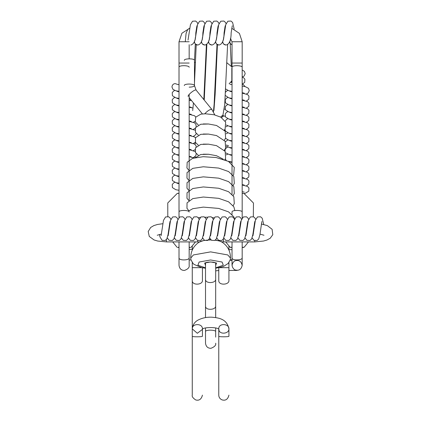 <?xml version="1.0" encoding="UTF-8"?>
<svg xmlns="http://www.w3.org/2000/svg" width="421" height="421" viewBox="0 0 421 421"><rect width="100%" height="100%" fill="white"/><g stroke="black" fill="none" stroke-linecap="round" stroke-linejoin="round"><path stroke-width="0.63" d="M218.815 329.459C219.152 334.979 229.245 333.916 228.929 328.875L228.929 336.253C229.198 336.942 218.425 337.026 218.773 336.253L218.773 329.417M202.427 328.875C202.706 323.202 191.987 323.202 192.265 328.875L192.265 336.253C191.923 337.026 202.69 336.942 202.427 336.253L202.427 329.417M218.773 267.661L218.773 280.549C218.425 285.606 229.198 285.049 228.929 280.549L228.929 262.509M228.929 250.063L228.929 246.369M202.427 267.661L202.427 280.549C202.69 285.049 191.923 285.606 192.265 280.549L192.265 328.875L197.344 333.274L202.38 329.459M184.314 60.35C184.077 58.335 194.812 58.372 194.476 60.371L195.307 44M194.476 60.371L194.476 85.579C194.739 83.674 183.972 83.437 184.314 85.579M215.678 317.587L215.678 262.788M215.678 337.126L215.678 327.975M242.18 265.356C241.265 261.083 238.723 259.62 234.56 260.957C231.324 263.893 231.324 266.825 234.56 269.756C238.723 271.098 241.265 269.629 242.18 265.356L242.18 241.907M242.18 218.004L242.18 41.737L232.024 41.737L242.18 41.737L239.402 33.391L231.771 28.27M225.188 27.823L224.777 27.823M218.12 27.823L217.704 27.823M211.053 27.823L210.637 27.823M203.985 27.823L203.569 27.823M196.917 27.823L196.502 27.823M189.797 28.181L181.919 33.227L179.014 41.737L189.171 41.737M189.171 58.803L189.171 44.668M189.171 200.401L189.171 94.457M189.171 265.298L189.171 241.907M231.018 39.179C229.261 41.621 229.598 43.516 232.024 44.863L230.671 44.021L229.592 42.195M179.014 91.346L175.799 90.757L172.973 89.399L171.947 86.942C172.289 84.81 173.394 83.711 175.257 83.626L177.346 84.368M192.265 328.875C192.807 324.375 195.102 321.265 199.149 319.55C202.917 317.802 207.153 317.018 211.858 317.192C217.773 317.808 226.882 318.371 228.929 328.875C229.198 323.528 218.425 322.87 218.773 328.875M228.929 267.661L219.33 267.661M201.87 267.661L192.265 267.661L192.265 262.509M222.088 116.091L222.551 116.512M189.171 87.152C192.55 87.021 194.313 86.5 194.476 85.579L196.107 90.089C195.055 88.926 187.129 95.241 188.229 96.504M196.107 90.089L211.763 109.318C209.895 109.318 207.553 110.812 204.738 113.791M254.773 240.67L254.773 241.907L223.409 241.907L223.409 238.923M254.373 223.556L254.773 223.651M197.786 240.517L197.786 241.907L166.421 241.907L166.421 239.549M205.516 262.788L205.516 279.276C205.174 283.896 215.947 283.391 215.678 279.276M215.678 306.025C215.947 310.135 205.174 310.645 205.516 306.025L205.516 317.587M215.678 331.669C215.947 329.759 205.174 329.527 205.516 331.669L205.516 343.231C206.001 346.625 207.816 348.314 210.968 348.299C214.599 346.872 216.173 345.183 215.678 343.231M215.678 263.851L216.326 263.151M216.341 263.025L213.526 262.23C206.211 261.478 204.28 263.483 204.811 263.209L205.516 263.851M215.678 265.493L216.526 263.02L210.6 261.962L204.669 263.02L205.516 265.493M215.678 267.856L223.309 265.235L222.072 262.03L210.6 259.978L199.122 262.03L197.886 265.235L205.516 267.856M215.678 268.23L223.54 266.43L228.161 263.446L230.192 259.883L230.471 258.099L227.808 254.952L210.6 251.879L193.386 254.952L190.724 258.099C190.697 251.29 193.476 245.985 199.059 242.191C200.97 240.849 204.948 240.102 211.005 239.954M230.471 258.099C230.498 251.29 227.724 245.985 222.135 242.191C220.951 241.349 218.625 240.686 215.152 240.207M226.277 144.992L228.614 145.771M242.18 257.81C242.449 260.467 231.682 260.794 232.024 257.81L232.024 265.356M242.18 212.016C242.449 210.058 231.682 209.816 232.024 212.016L232.024 214.442M242.18 63.05L232.024 63.05L232.024 67.255C231.682 65.06 242.449 65.297 242.18 67.255M189.171 63.05L179.014 63.05L179.014 41.737M179.014 63.05L179.014 67.255C178.672 65.06 189.439 65.297 189.171 67.255M189.171 212.016C189.439 210.058 178.672 209.816 179.014 212.016L179.014 217.489M189.171 257.81C189.439 260.467 178.672 260.794 179.014 257.81L179.014 265.356C179.504 268.766 181.325 270.45 184.477 270.424C188.013 269.119 189.582 267.43 189.171 265.356M195.218 39.648L194.665 40.627M194.497 41.374C194.507 43.568 195.602 44.794 197.786 45.052L195.328 44.021L194.255 42.195M202.285 39.648L201.733 40.627M201.564 41.374C201.575 43.568 202.669 44.794 204.853 45.052L202.401 44.021L201.322 42.195M209.353 39.648L208.8 40.627M208.632 41.374C208.642 43.568 209.737 44.794 211.921 45.052L209.469 44.021L208.39 42.195M216.42 39.648L215.868 40.627M215.699 41.374C215.71 43.568 216.804 44.794 218.994 45.052L216.536 44.021L215.457 42.195M223.488 39.648L222.935 40.627M222.767 41.374C222.777 43.568 223.872 44.794 226.061 45.052L223.604 44.021L222.525 42.195M229.124 83.742L231.818 80.927L231.818 68.118M167.795 216.526L167.763 202.954L177.262 193.402L179.014 193.402M178.315 247.259L179.014 247.259M189.171 247.259L189.871 247.259M253.321 216.704L253.474 203.043L243.933 193.402L242.18 193.402M248.495 241.907L244.138 247.259L242.18 247.259M232.024 247.259L230.071 247.259L232.024 247.459M218.946 329.596C219.199 326.933 202.127 326.843 202.254 329.596M218.773 336.253L218.773 395.135C218.841 397.345 219.941 398.929 222.072 399.892C225.619 400.887 227.903 399.297 228.929 395.135M192.265 395.135L192.265 336.253L192.265 395.135C191.813 396.503 192.965 398.108 195.723 399.95C199.165 400.86 201.396 399.255 202.427 395.135M192.265 280.549L192.265 267.661M192.265 250.063L192.265 246.369M195.018 156.728L195.27 157.607M195.539 142.624L194.97 144.34M231.303 66.171L230.192 43.442M217.431 44.673L215.136 94.483L213.915 110.607M227.603 44.684L224.735 104.287L222.972 115.012L220.615 117.064M206.848 44.416L204.232 100.066M217.015 44.426L214.131 104.287L213.421 111.739M196.228 44.673L194.476 82.942M193.45 102.919L192.707 110.607M206.395 44.684L203.827 99.566M189.808 28.112L187.782 29.423L186.082 33.322L185.282 41.737M202.417 113.928L189.171 97.667M211.763 109.318L214.831 114.933M223.409 241.907L221.483 241.807M261.362 224.03L267.303 225.577L272.124 229.313L272.792 234.702L270.208 238.249L266.967 240.023L263.504 241.038L254.773 241.907M259.999 234.102L263.983 235.239M168.174 233.718L168.589 233.718M175.241 233.718L175.657 233.718M182.314 233.718L182.725 233.718M189.382 233.718L189.792 233.718M196.449 233.718L196.865 233.718M203.517 233.718L203.932 233.718M210.584 233.718L211 233.718M217.652 233.718L218.067 233.718M224.719 233.718L225.135 233.718M231.787 233.718L232.203 233.718M238.854 233.718L239.27 233.718M245.922 233.718L246.338 233.718M252.989 233.718L253.405 233.718M169.558 223.556L169.973 223.556M176.625 223.556L177.041 223.556M183.693 223.556L184.109 223.556M190.76 223.556L191.176 223.556M197.828 223.556L198.244 223.556M204.895 223.556L205.311 223.556M211.963 223.556L212.379 223.556M219.031 223.556L219.446 223.556M226.098 223.556L226.514 223.556M233.166 223.556L233.581 223.556M240.238 223.556L240.649 223.556M247.306 223.556L247.716 223.556M166.421 241.907L157.712 241.044L154.075 239.965L149.26 236.444L148.208 231.518L150.655 227.482L153.849 225.593L157.475 224.472L162.885 223.688M157.212 235.239L161.464 234.06M197.786 241.907L199.296 242.043M205.516 279.276L205.516 306.025L205.516 279.276M205.516 327.975L205.516 331.669M218.773 270.524L215.678 270.856M195.712 157.517L200.759 154.502L208.521 154.249L216.505 155.728L223.283 159.217M203.259 154.191L208.406 154.239M198.307 155.265L195.455 152.544L195.507 147.797L200.759 144.419L208.521 144.166L216.505 145.645L225.167 151.355L225.624 158.301L224.793 159.738M203.259 144.108L208.406 144.156M198.307 145.182L195.455 142.461L195.507 137.714L200.759 134.336L208.521 134.083L216.505 135.562L225.167 141.272L225.624 148.218L224.351 150.223M203.259 134.025L208.406 134.073M198.307 135.099L195.455 132.378L195.507 127.631L200.759 124.253L208.521 124L216.505 125.479L225.167 131.189L225.624 138.135L224.351 140.14M203.259 123.942L208.406 123.99M198.307 125.016L195.286 121.911L195.712 117.18L200.849 114.154L205.432 113.786L214.052 114.749L220.82 117.175L225.667 122.074L225.109 129.015L224.351 130.057M198.254 217.752L200.238 217.468M204.743 217.204L207.569 217.241M212.263 217.615L214.026 217.857M188.382 211.153L192.771 208.7L203.327 207.111L218.657 208.411L228.582 211.889L233.839 216.857L234.623 218.894M188.871 210.721L186.966 208.353L187.04 202.859L192.771 198.617L203.327 197.028L218.657 198.328L228.582 201.806L233.839 206.774L234.85 210.574M188.871 200.638L186.966 198.27L187.04 192.776L192.771 188.534L203.327 186.945L218.657 188.245L228.582 191.723L233.839 196.691L234.286 203.617L233.15 205.68M188.871 190.555L186.966 188.187L187.04 182.693L192.771 178.451L203.327 176.857L218.657 178.162L228.582 181.635L233.839 186.608L234.286 193.534L233.15 195.597M188.871 180.472L186.966 178.104L187.04 172.61L192.771 168.368L203.327 166.774L218.657 168.079L228.582 171.552L233.839 176.525L234.286 183.451L233.15 185.514M188.871 170.389L186.924 167.937L187.187 162.248L192.581 158.349L203.206 156.696L216.147 157.528L228.482 161.417L234.271 167.374L233.713 174.557L233.15 175.431M205.516 268.23L201.564 267.598L194.107 264.435L193.044 263.451L191.008 259.883L190.724 258.099M222.135 242.191L219.473 240.954L215.394 240.033M210.747 239.712L208.627 239.765M204.374 240.27L199.059 242.191M170.842 219.346L170.316 218.215L168.7 216.783L165.579 216.957L163.485 220.351L161.09 235.776M169.989 221.488L168.021 234.713L166.784 239.06L165.164 240.491L162.048 240.317L159.954 236.923L159.48 234.439M177.909 219.346L177.383 218.215L175.768 216.783L172.647 216.957L170.552 220.351L168.158 235.776M177.057 221.488L175.089 234.713L173.852 239.06L172.231 240.491L169.116 240.317L167.305 237.928M184.977 219.346L184.451 218.215L182.835 216.783L179.714 216.957L177.62 220.351L175.225 235.776M184.124 221.488L182.156 234.713L180.919 239.06L179.299 240.491L176.183 240.317L174.373 237.928M192.044 219.346L191.523 218.215L189.903 216.783L186.782 216.957L184.687 220.351L182.298 235.776M191.197 221.488L189.224 234.713L187.987 239.06L186.371 240.491L183.251 240.317L181.44 237.928M199.112 219.346L198.591 218.215L196.97 216.783L193.855 216.957L191.755 220.351L189.366 235.776M198.265 221.488L196.291 234.713L195.055 239.06L193.439 240.491L190.318 240.317L188.508 237.928M206.179 219.346L205.659 218.215L204.038 216.783L200.922 216.957L198.828 220.351L196.433 235.776M205.332 221.488L203.359 234.713L202.122 239.06L200.507 240.491L197.386 240.317L195.581 237.928M213.247 219.346L212.726 218.215L211.105 216.783L207.99 216.957L205.895 220.351L203.501 235.776M212.4 221.488L210.426 234.713L209.19 239.06L207.574 240.491L204.453 240.317L202.648 237.928M220.315 219.346L219.794 218.215L218.173 216.783L215.057 216.957L212.963 220.351L210.568 235.776M219.467 221.488L217.499 234.713L216.257 239.06L214.642 240.491L211.521 240.317L209.716 237.928M227.382 219.346L226.861 218.215L225.24 216.783L222.125 216.957L220.03 220.351L217.636 235.776M226.535 221.488L224.567 234.713L223.325 239.06L221.709 240.491L218.588 240.317L216.783 237.928M234.455 219.346L233.929 218.215L232.313 216.783L229.192 216.957L227.098 220.351L224.703 235.776M233.602 221.488L231.634 234.713L230.398 239.06L228.777 240.491L225.656 240.317L223.851 237.928M241.522 219.346L240.996 218.215L239.381 216.783L236.26 216.957L234.165 220.351L231.771 235.776M240.67 221.488L238.702 234.713L237.465 239.06L235.844 240.491L232.724 240.317L230.918 237.928M248.59 219.346L248.064 218.215L246.448 216.783L243.327 216.957L241.233 220.351L238.839 235.776M247.737 221.488L245.769 234.713L244.533 239.06L242.912 240.491L239.796 240.317L237.986 237.928M255.658 219.346L255.131 218.215L253.516 216.783L250.395 216.957L248.301 220.351L245.906 235.776M254.805 221.488L252.837 234.713L251.6 239.06L249.979 240.491L246.864 240.317L245.054 237.928M263.725 224.472L262.199 218.215L260.583 216.783L257.463 216.957L255.368 220.351L252.974 235.776M261.873 221.488L259.904 234.713L258.668 239.06L257.047 240.491L253.931 240.317L252.121 237.928M224.577 130.331L225.14 130.463M223.74 115.949L221.478 117.559M222.662 115.459L225.14 116.328M224.351 109.071L225.14 109.26M224.877 102.135L225.14 102.192M242.18 84.1L243.454 84.668L244.996 86.563M230.719 82.3L232.024 82.469M231.066 81.906L232.024 82.027M242.18 77.027L243.454 77.601L244.885 79.216L244.712 82.337L242.322 84.147M242.18 69.96L244.438 71.412L245.18 73.638L244.159 75.99L242.322 77.075M230.071 260.278L232.024 260.278M228.929 270.44L237.102 270.44M232.024 241.907L232.024 257.81M232.024 67.255L232.024 194.276M230.366 38.621L232.024 41.737L232.024 63.05M195.123 37.985L195.539 37.985M202.191 37.985L202.606 37.985M209.258 37.985L209.674 37.985M216.326 37.985L216.741 37.985M223.393 37.985L223.809 37.985M179.014 67.255L179.014 212.016M179.014 241.907L179.014 257.81M196.939 25.755L195.802 32.901C195.744 40.195 194.049 44.242 190.718 45.052M197.786 23.608L197.265 22.481L195.644 21.05L192.529 21.218L190.434 24.618L188.034 40.053M204.006 25.755L202.869 32.901C202.811 40.195 201.117 44.242 197.786 45.052M204.853 23.608L204.332 22.481L202.712 21.05L199.596 21.218L197.502 24.618L195.107 40.042M211.074 25.755L209.937 32.901C209.879 40.195 208.185 44.242 204.853 45.052M211.921 23.608L211.4 22.481L209.779 21.05L206.664 21.218L204.569 24.618L202.175 40.042M218.141 25.755L217.004 32.901C216.947 40.195 215.252 44.242 211.921 45.052M218.994 23.608L218.467 22.481L216.852 21.05L213.731 21.218L211.637 24.618L209.242 40.042M225.209 25.755L224.072 32.901C224.014 40.195 222.325 44.242 218.994 45.052M226.061 23.608L225.535 22.481L223.919 21.05L220.799 21.218L218.704 24.618L216.31 40.042M232.276 25.755L231.14 32.901C231.082 40.195 229.392 44.242 226.061 45.052M234.187 29.144L232.602 22.481L230.987 21.05L227.866 21.218L225.772 24.618L223.377 40.042M191.013 259.915L189.171 260.01M228.929 249.674L232.024 249.674M230.203 259.836L232.024 259.836M231.818 80.495L232.024 81.495M192.265 249.274L189.171 249.411M179.014 248.927L179.014 247.459L179.014 248.927M232.013 80.3L232.013 67.486M215.599 84.689L215.173 84.437M231.818 66.86L226.714 62.613M216.552 62.618L216.099 62.834M242.18 191.676L244.243 192.108M242.18 185.024L247.527 186.414L248.953 188.034L248.785 191.155L245.385 193.25L244.169 193.502M242.18 184.608L244.243 185.04M242.18 177.957L247.527 179.346L248.953 180.967L248.785 184.082L246.396 185.893M242.18 177.541L244.243 177.972M242.18 170.889L247.527 172.278L248.953 173.899L248.785 177.015L246.396 178.825M242.18 170.473L244.243 170.905M242.18 163.822L247.527 165.211L248.953 166.832L248.785 169.947L246.396 171.757M229.955 162.006L232.024 162.438M227.808 154.086L226.272 154.902M225.256 159.022L226.256 160.322M228.266 161.296L232.024 162.022M242.18 163.406L244.243 163.837M242.18 156.749L247.527 158.143L248.953 159.764L248.785 162.88L246.396 164.69M229.955 154.939L232.024 155.37M227.808 147.018L226.682 147.539L225.251 149.16L224.998 151.081M225.893 152.918L228.819 154.375L232.024 154.954M242.18 156.338L244.243 156.77M242.18 149.681L247.527 151.076L248.953 152.691L248.785 155.812L246.396 157.622M229.955 147.866L232.024 148.303M227.808 139.951L225.43 141.74M226.214 146.155L228.819 147.308L232.024 147.887M242.18 149.271L244.243 149.697M242.18 142.614L247.527 144.008L248.953 145.624L248.785 148.745L246.396 150.555M229.955 140.798L232.024 141.235M227.808 132.883L226.161 133.794M225.535 138.325L228.819 140.235L232.024 140.819M242.18 142.198L244.243 142.63M242.18 135.546L247.527 136.941L248.953 138.556L248.785 141.677L246.396 143.482M229.955 133.731L232.024 134.167M227.808 125.816L226.051 126.826M224.956 129.252L225.419 131.073L228.819 133.168L232.024 133.752M242.18 135.13L244.243 135.562M242.18 128.479L247.527 129.873L248.953 131.489L248.785 134.609L246.396 136.415M229.955 126.663L232.024 127.1M227.808 118.748L226.682 119.269L225.167 121.101M226.282 125.005L228.819 126.1L232.024 126.684M242.18 128.063L244.243 128.494M242.18 121.411L247.527 122.806L248.953 124.421L248.785 127.542L246.396 129.347M229.955 119.596L232.024 120.032M227.808 111.681L226.682 112.202L225.251 113.823L225.419 116.938L228.819 119.032L232.024 119.617M242.18 120.995L244.243 121.427M242.18 114.344L247.527 115.738L248.953 117.354L248.785 120.474L246.396 122.279M229.955 112.528L232.024 112.965M227.808 104.613L226.682 105.134L225.251 106.75L225.419 109.87L228.819 111.965L232.024 112.549M242.18 113.928L244.243 114.359M242.18 107.276L247.527 108.671L248.953 110.286L248.785 113.407L246.396 115.212M229.955 105.46L232.024 105.897M227.808 97.54L226.682 98.067L225.251 99.682L225.419 102.803L228.819 104.897L232.024 105.482M242.18 106.86L244.243 107.292M242.18 100.209L247.527 101.598L248.953 103.219L248.785 106.339L246.396 108.144M229.955 98.393L232.024 98.824M227.808 90.473L226.682 90.999L225.409 92.304M225.256 95.409L228.819 97.83L232.024 98.414M242.18 99.793L244.243 100.224M242.18 93.141L247.527 94.53L248.953 96.151L248.785 99.267L246.396 101.077M229.955 91.325L232.024 91.757M242.18 86.073L245.264 86.626L248.511 88.342L249.248 90.573L248.232 92.925L246.396 94.009M229.955 84.258L232.024 84.689M225.572 88.905L228.808 90.757L232.024 91.346M242.18 92.725L244.248 93.157M177.262 193.402L178.115 193.402M179.014 193.318L177.688 193.318M177.688 247.459L179.014 247.459M189.171 247.459L190.497 247.459M177.062 247.259L172.705 241.907M191.129 247.259L195.486 241.907M174.799 182.356L173.673 182.882L172.242 184.498L172.41 187.619L175.81 189.713L179.014 190.297M176.946 183.209L179.014 183.64M174.799 175.289L173.673 175.815L172.242 177.43L172.41 180.551L175.81 182.646L179.014 183.23M176.946 176.141L179.014 176.573M174.799 168.221L173.673 168.747L172.242 170.363L172.41 173.484L175.81 175.578L179.014 176.162M176.946 169.074L179.014 169.505M174.799 161.154L173.673 161.68L172.242 163.295L172.41 166.416L175.81 168.511L179.014 169.089M176.946 162.006L179.014 162.438M174.799 154.086L173.673 154.612L172.242 156.228L172.41 159.349L175.81 161.443L179.014 162.022M189.171 156.749L194.07 157.896M176.946 154.939L179.014 155.37M174.799 147.018L173.673 147.539L172.242 149.16L172.41 152.281L175.81 154.375L179.014 154.954M189.171 156.338L191.234 156.77M189.171 149.681L195.07 151.497M196.218 153.707L195.776 155.812L193.386 157.622M176.946 147.866L179.014 148.303M174.799 139.951L173.673 140.472L172.242 142.093L172.41 145.208L175.81 147.308L179.014 147.887M189.171 149.271L191.234 149.697M189.171 142.614L194.518 144.008L195.944 145.624L196.228 146.724M194.939 149.723L193.386 150.555M176.946 140.798L179.014 141.235M174.799 132.883L173.673 133.404L172.242 135.025L172.41 138.141L175.81 140.235L179.014 140.819M189.171 142.198L191.234 142.63M189.171 135.546L194.518 136.941L195.47 137.783M195.36 142.256L193.386 143.482M176.946 133.731L179.014 134.167M174.799 125.816L173.673 126.337L172.242 127.958L172.41 131.073L175.81 133.168L179.014 133.752M189.171 135.13L191.234 135.562M189.171 128.479L194.918 130.157M196.186 133.499L195.776 134.609L193.386 136.415M176.946 126.663L179.014 127.1M174.799 118.748L173.673 119.269L172.242 120.89L172.41 124.006L175.81 126.1L179.014 126.684M189.171 128.063L191.234 128.494M189.171 121.411L194.518 122.806L195.944 124.421L196.128 126.679M195.233 128.252L193.386 129.347M176.946 119.596L179.014 120.032M174.799 111.681L173.673 112.202L172.242 113.823L172.41 116.938L175.81 119.032L179.014 119.617M189.171 120.995L191.234 121.427M189.171 114.344L194.518 115.738L195.791 117.054M195.091 121.322L193.386 122.279M176.946 112.528L179.014 112.965M174.799 104.613L173.673 105.134L172.242 106.75L172.41 109.87L175.81 111.965L179.014 112.549M189.171 113.928L191.234 114.359M189.171 107.276L193.044 108.034M176.946 105.46L179.014 105.897M174.799 97.54L173.673 98.067L172.242 99.682L172.41 102.803L175.81 104.897L179.014 105.482M189.171 106.86L191.234 107.292M189.171 100.209L191.576 100.614M176.946 98.393L179.014 98.824M174.799 90.473L173.673 90.999L172.242 92.615L172.41 95.735L175.81 97.83L179.014 98.414M189.171 99.793L191.234 100.224M176.946 91.325L179.014 91.757M176.946 84.258L179.014 84.689M204.985 85.005L204.532 85.216M205.916 63.287L205.49 63.039M195.36 62.255L194.476 62.618M243.933 193.402L242.18 193.318M243.08 193.402L243.506 193.318M242.88 247.259L244.138 247.259M231.324 247.259L230.697 247.459M242.18 247.459L243.506 247.459M225.714 241.907L230.071 247.259"/></g></svg>
